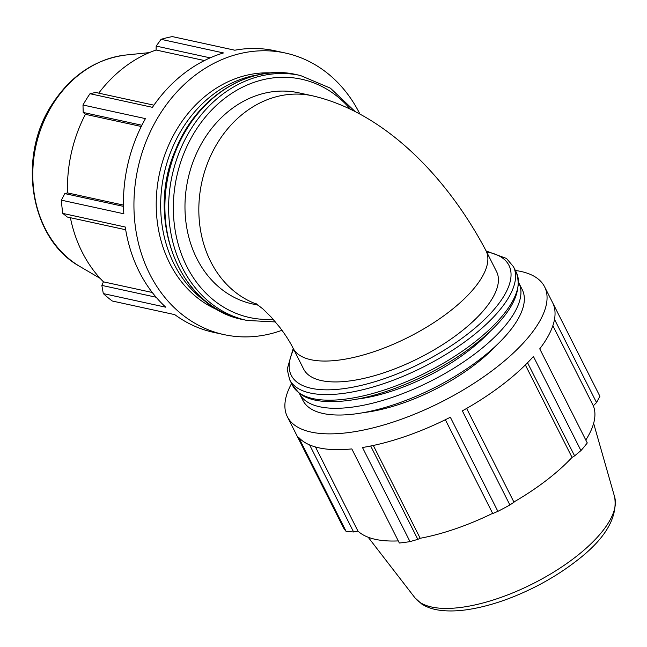 <?xml version="1.0" encoding="UTF-8"?>
<svg xmlns="http://www.w3.org/2000/svg" width="647" height="647" viewBox="0 0 647 647"><rect width="100%" height="100%" fill="white"/><g stroke="black" fill="none" stroke-linecap="round" stroke-linejoin="round"><path stroke-width="0.97" d="M515.368 270.478A144.095 56.265 153.2 0 1 544.588 286.791L552.57 302.578A144.095 56.265 153.2 0 1 539.735 348.838L587.274 442.944A144.095 56.265 153.2 0 1 580.949 450.571L533.411 356.465A144.095 56.265 153.2 0 1 462.346 410.853L509.885 504.959A144.095 56.265 153.2 0 1 497.883 511.356L450.344 417.242A144.095 56.265 153.2 0 1 362.474 447.506L410.004 541.612A144.095 56.265 153.2 0 1 399.353 543.019L351.814 448.913A144.095 56.265 153.2 0 1 298.607 437.315L346.145 531.422A144.095 56.265 153.2 0 1 343.08 527.022L295.542 432.916A144.095 56.265 153.2 0 1 295.331 432.519L287.357 416.725A144.095 56.265 153.2 0 1 291.571 383.525M544.588 286.791A144.095 56.265 153.2 0 1 454.372 395.066A144.095 56.265 153.2 0 1 311.037 432.067A144.095 56.265 153.2 0 1 287.357 416.725M554.503 319.359L596.542 402.58L599.898 396.287L552.764 302.982M552.853 325.676L593.315 405.774A134.01 52.326 153.2 0 1 585.802 440.033M596.542 402.58L593.315 405.774M527.548 362.749L574.593 455.876L580.949 450.571M525.348 364.957L572.045 457.397A134.01 52.326 153.2 0 1 546.084 480.6A134.01 52.326 153.2 0 1 513.888 502.007M574.593 455.876L572.045 457.397M509.885 504.959L514.001 502.242L466.624 408.435M445.354 419.741L492.747 513.556L497.883 511.356M373.303 445.459L420.186 538.272L417.833 539.355L370.674 446.009M492.642 513.346A134.01 52.326 153.2 0 1 420.186 538.272M410.004 541.612L417.833 539.355M281.979 330.277A144.095 119.566 -77.7 0 1 275.468 332.437A144.095 119.566 -77.7 0 1 224.04 334.62L213.559 332.34A144.095 119.566 -77.7 0 1 174.771 314.636L112.327 301.025A144.095 119.566 -77.7 0 1 103.31 293.592L165.761 307.204A144.095 119.566 -77.7 0 1 125.251 227.016L62.808 213.413A144.095 119.566 -77.7 0 1 61.376 200.166L123.828 213.777A144.095 119.566 -77.7 0 1 145.438 118.619L82.986 105.008A144.095 119.566 -77.7 0 1 89.99 93.718L152.433 107.329A144.095 119.566 -77.7 0 1 223.498 52.941L161.054 39.33A144.095 119.566 -77.7 0 1 172.377 36.604L234.821 50.215A144.095 119.566 -77.7 0 1 274.926 50.757L285.408 53.038A144.095 119.566 -77.7 0 1 359.902 114.009M224.04 334.62A144.095 119.566 -77.7 0 1 149.78 274.142A144.095 119.566 -77.7 0 1 158.919 115.797A144.095 119.566 -77.7 0 1 285.408 53.038M258.436 305.247L252.548 303.961A108.073 89.674 -77.7 0 1 187.945 179.276A108.073 89.674 -77.7 0 1 298.574 92.78L312.428 95.796A108.073 89.674 -77.7 0 0 203.15 176.696A108.073 89.674 -77.7 0 0 257.207 304.349M346.145 531.422L353.594 531.963L309.63 444.926M398.285 540.908A134.01 52.326 153.2 0 1 357.961 531.114L353.594 531.963M315.461 446.972L357.961 531.114M293.099 348.199A108.073 42.201 153.2 0 0 408.589 337.136A108.073 42.201 153.2 0 0 486.026 250.745L496.572 271.627A108.073 42.201 153.2 0 1 419.135 358.017A108.073 42.201 153.2 0 1 303.645 369.081L293.099 348.199C289.921 341.834 285.505 334.911 279.86 327.439L271.125 317.038L262.957 308.983L255.783 303.411M495.909 345.83A108.073 42.201 153.2 0 1 474.906 364.601A108.073 42.201 153.2 0 1 363.768 412.576M489.375 332.081A108.073 42.201 153.2 0 1 468.104 351.143A108.073 42.201 153.2 0 1 356.578 399.159M518.716 282.674A122.857 47.967 153.2 0 1 518.837 282.909A122.857 47.967 153.2 0 1 476.168 352.898A122.857 47.967 153.2 0 1 299.521 393.691A122.857 47.967 153.2 0 1 299.407 393.465M518.837 282.909L522.234 289.638A122.857 47.967 153.2 0 1 479.564 359.627A122.857 47.967 153.2 0 1 302.917 400.42L299.521 393.691M62.808 213.413L67.312 217.036L125.688 229.758M141.272 126.489L85.396 114.309L83.204 112.457L141.887 125.251M82.986 105.008L83.204 112.457M204.428 60.551L156.089 50.021L156.186 46.091L210.146 57.858M161.054 39.33L156.186 46.091M156.129 297.232L101.838 285.4L103.31 293.592M101.838 285.4L103.447 281.841A134.01 111.195 -77.7 0 1 70.394 217.707M123.496 206.385L64.781 193.59L61.376 200.166M64.781 193.59L67.547 192.903A134.01 111.195 -77.7 0 1 85.396 114.309M153.921 105.17L95.602 92.464L89.99 93.718M98.732 93.144A134.01 111.195 -77.7 0 1 156.089 50.021M123.472 205.091L67.547 192.903M152.271 292.484L103.447 281.841M208.302 303.435A122.857 101.943 -77.7 0 1 164.047 174.067A122.857 101.943 -77.7 0 1 258.121 74.85M219.39 310.641A122.857 101.943 -77.7 0 1 159.583 173.097A122.857 101.943 -77.7 0 1 271.198 72.909M273.147 319.278A121.951 101.191 -77.7 0 1 182.268 157.633A121.951 101.191 -77.7 0 1 350.205 109.003M472.714 343.662A125.364 48.946 153.2 0 1 292.46 385.288L299.399 393.457C309.331 400.849 325.231 403.235 347.091 400.63C385.369 396.142 437.315 373.537 472.933 345.967C509.189 317.831 523.633 293.261 516.257 272.241A125.364 48.946 153.2 0 1 472.714 343.662M293.22 348.442L287.171 369.227L289.63 379.676A125.364 48.946 -26.8 0 0 469.884 338.058A125.364 48.946 -26.8 0 0 513.419 266.629L516.257 272.241M486.625 251.934A121.951 47.619 153.2 0 1 466.608 334.847A121.951 47.619 153.2 0 1 336.772 389.421A121.951 47.619 153.2 0 1 293.698 349.388M574.504 557.843A112.157 43.794 153.2 0 1 414.994 597.868L421.82 604.088C427.166 607.452 433.539 609.555 440.922 610.396C448.622 611.31 457.227 611.1 466.722 609.757C488.129 606.603 510.685 599.122 534.406 587.298C549.068 579.906 562.429 571.608 574.487 562.405C604.46 540.027 617.845 518.231 614.65 497.009A112.157 43.794 153.2 0 1 574.504 557.843M243.288 319.642A125.364 104.021 -77.7 0 1 168.341 175.005A125.364 104.021 -77.7 0 1 296.674 74.672C249.766 63.414 196.518 96.735 175.62 149.748C144.629 219.155 179.704 308.352 243.288 319.642L247.008 320.451L275.444 321.939M354.936 111.365L330.415 88.178L300.402 75.481A125.364 104.021 102.3 0 0 172.07 175.814A125.364 104.021 102.3 0 0 247.008 320.451M126.019 55.003C95.627 58.95 71.008 75.343 52.172 104.183C16.798 157.172 30.15 239.358 79.921 266.507A112.157 93.063 -77.7 0 1 35.876 146.133A112.157 93.063 -77.7 0 1 126.019 55.003L149.344 52.625M486.026 250.745C447.999 178.621 385.685 112.715 312.428 95.796M289.63 379.676L292.46 385.288M513.419 266.629L506.488 258.46L486.148 250.987M614.65 497.009L593.631 423.348M414.994 597.868L368.175 537.228M300.402 75.481L296.674 74.672M79.921 266.507L100.139 278.38"/></g></svg>
